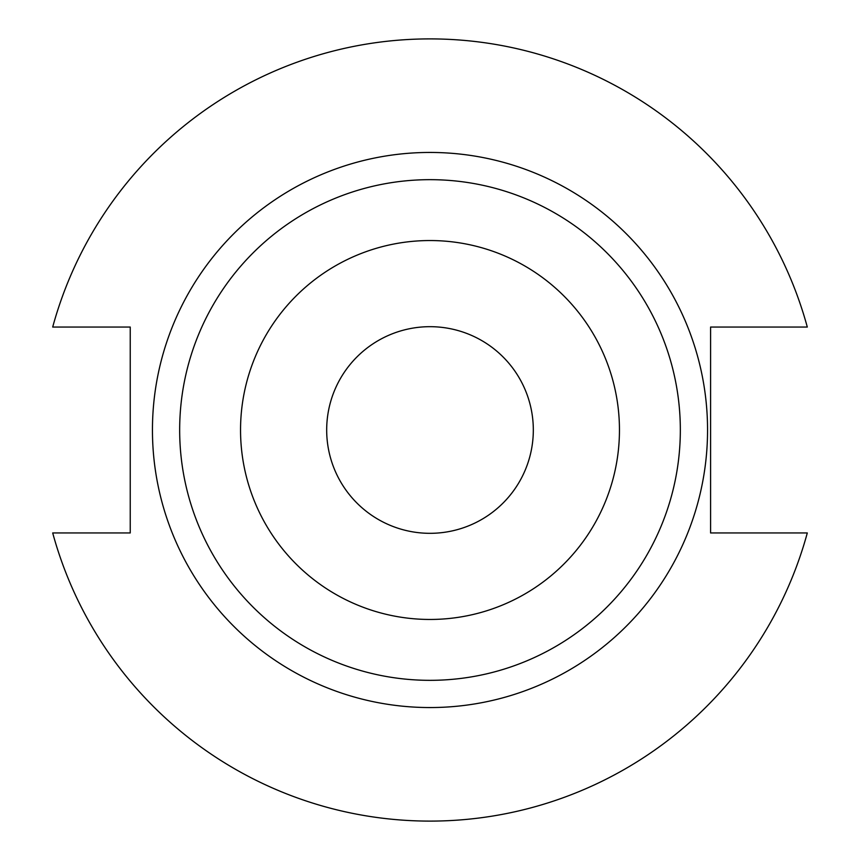 <?xml version="1.0" encoding="UTF-8"?>
<svg xmlns="http://www.w3.org/2000/svg" width="860" height="860" viewBox="0 0 860 860"><rect width="100%" height="100%" fill="white"/><g stroke="black" fill="none" stroke-linecap="round" stroke-linejoin="round"><path stroke-width="1.29" d="M430 707.554A277.554 277.554 0 0 0 707.554 430A277.554 277.554 0 0 0 430 152.446A277.554 277.554 0 0 0 152.446 430A277.554 277.554 0 0 0 430 707.554M430 179.665A250.335 250.335 0 0 1 680.335 430A250.335 250.335 0 0 1 430 680.335A250.335 250.335 0 0 1 179.665 430A250.335 250.335 0 0 1 430 179.665M430 240.542A189.458 189.458 0 0 1 619.458 430A189.458 189.458 0 0 1 430 619.458A189.458 189.458 0 0 1 240.542 430A189.458 189.458 0 0 1 430 240.542M430 533.318A103.318 103.318 0 0 1 326.682 430A103.318 103.318 0 0 1 430 326.682A103.318 103.318 0 0 1 533.318 430A103.318 103.318 0 0 1 430 533.318M52.697 532.953A391.096 391.096 0 0 0 807.303 532.953L710.586 532.953L710.586 327.047L807.303 327.047A391.096 391.096 0 0 0 52.697 327.047L130.236 327.047L130.236 532.953L52.697 532.953"/></g></svg>
